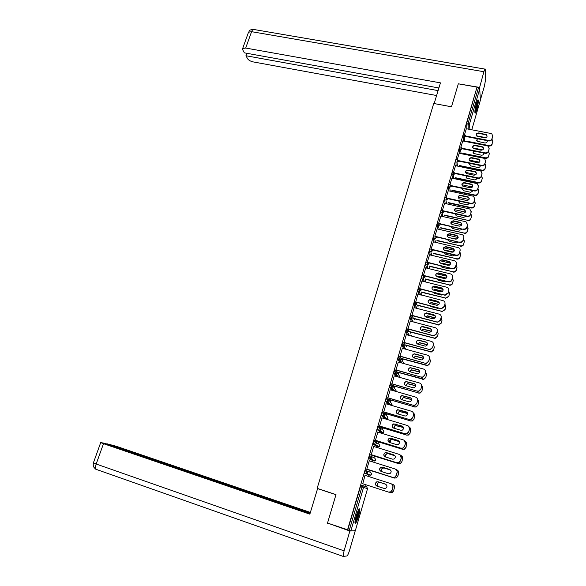 <?xml version="1.0" encoding="UTF-8"?>
<svg xmlns="http://www.w3.org/2000/svg" width="586" height="586" viewBox="0 0 586 586"><rect width="100%" height="100%" fill="white"/><g stroke="black" fill="none" stroke-linecap="round" stroke-linejoin="round"><path stroke-width="0.88" d="M358.595 516.127C359.562 512.699 359.965 510.34 359.811 509.066C359.189 508.106 357.987 510.413 356.222 515.98C355.248 519.43 354.838 521.789 354.991 523.064C355.636 524.001 356.837 521.687 358.595 516.127M476.792 109.553C477.993 105.07 478.484 101.883 478.264 100.001C477.927 99.312 477.312 100.448 476.411 103.4C475.202 107.905 474.711 111.098 474.931 112.966C475.275 113.647 475.898 112.512 476.792 109.553M365.627 486.431L366.096 484.827M368.528 476.477L368.99 474.894M369.004 474.843L369.114 474.448M369.803 472.082L370.301 470.39M372.762 461.929L373.121 460.691M373.165 460.53L373.297 460.076M373.963 457.791L374.454 456.12M376.966 447.484L377.223 446.591M377.303 446.327L377.45 445.814M378.095 443.602L378.578 441.954M381.142 433.142L381.303 432.585M381.413 432.212L381.574 431.662M382.197 429.509L382.673 427.883M385.493 418.206L385.661 417.62M386.269 415.518L386.738 413.914M389.543 404.289L389.719 403.688M390.313 401.622L390.774 400.04M393.565 390.474L393.741 389.858M394.334 387.829L394.788 386.262M397.557 376.754L397.733 376.139M398.319 374.124L398.773 372.579M401.578 362.939L401.696 362.529M402.282 360.515L402.728 358.991M406.23 346.956L406.655 345.498M410.178 333.39L410.559 332.094M414.097 319.927L414.434 318.784M417.994 306.544L418.279 305.562M421.312 295.154L422.103 292.436M425.18 281.873L425.897 279.39M429.018 268.688L429.67 266.432M433.303 253.95L433.42 253.57M355.328 530.689L367.561 488.57L355.328 530.689L350.875 530.872L327.523 523.056L335.99 494.613L317.143 488.365L433.721 103.48L451.484 106.791L458.333 83.813L477.011 87.138L466.742 123.016L468.119 123.28L478.425 88.01L477.048 87.761M478.425 88.01L479.744 88.86L480.352 100.294L471.781 129.784L480.352 100.294M347.527 529.912L477.011 87.138M464.471 134.802L466.346 128.737M366.858 470.917L365.994 473.664L370.975 475.151L371.714 474.272L370.975 475.151L369.986 475.209L364.58 473.268L365.4 470.448L366.858 470.917L367.818 472.763L367.048 473.671L364.58 473.268M347.776 529.905L360.463 486.512L361.108 485.149L366.631 486.761L361.108 485.149M466.815 128.832L466.742 123.016M369.334 460.545L366.755 469.379L392.796 477.392L366.836 469.093M366.983 469.32L394.232 478.008L396.348 477.832L397.748 476.088L396.495 477.898L394.378 478.073L368.975 469.972M376.827 446.466L373.055 444.078L373.905 441.368L375.333 441.815M377.838 432.131L375.458 440.291M384.965 418.565L381.449 415.379L382.284 412.705L383.691 413.123M386.115 403.798L383.764 411.841M392.444 390.423L389.727 387.09L390.54 384.445L391.931 384.841M394.268 375.853L391.953 383.786M401.535 362.265L401.388 362.844M399.967 362.492L397.894 359.196L398.685 356.581L400.055 356.962M402.318 348.304L400.033 356.12M407.6 335.016L405.937 331.698L406.721 329.112L408.068 329.471M410.251 321.128L408.002 328.841M415.232 307.958L413.87 304.581L414.639 302.017L415.972 302.361M444.972 303.914L444.335 306.705L444.972 303.914C445.25 302.303 444.606 301.211 443.016 300.647L417.972 294.018L415.65 302.281M415.745 302.303L415.855 301.937M422.828 281.295L421.7 277.852L421.957 276.204L422.447 275.303L423.759 275.625M425.78 267.897L423.37 275.53M430.366 254.998L429.413 251.467L430.153 248.947L456.011 255.086C457.666 255.313 458.794 254.683 459.395 253.189L459.453 253.54C458.853 255.035 457.725 255.664 456.069 255.43L456.011 255.086M433.376 241.82L431.069 249.167M437.823 229.075L437.024 225.442L437.288 223.749L437.742 222.936L439.039 223.237M440.87 216.102L438.672 223.149M445.199 203.503L444.532 199.767L444.803 198.061L445.235 197.284L446.532 197.563M448.268 190.721L446.166 197.482M452.495 178.276L451.931 174.43L452.216 172.709L452.634 171.969L453.923 172.233M455.571 165.684L453.564 172.159M459.695 153.386L459.527 147.701L459.922 146.983L461.211 147.24M462.779 140.97L460.86 147.174M463.27 141.065L463.145 135.315L463.533 134.619L464.823 134.868M459.19 153.283L457.219 159.626M456.106 165.794L455.879 160.161L456.289 159.436L457.578 159.7M451.931 178.159L449.872 184.78M448.854 190.846L448.246 187.059L448.517 185.344L448.949 184.583L450.238 184.854M444.584 203.364L442.43 210.271M441.522 216.249L440.789 212.557L441.06 210.865L441.507 210.066L442.796 210.352M437.134 228.921L434.885 236.114M434.101 241.996L433.23 238.407L433.493 236.729L433.962 235.902L435.259 236.202M429.589 254.815L427.231 262.301M426.608 268.102L425.568 264.616L425.824 262.96L426.315 262.081L427.619 262.396M421.942 281.075L419.495 288.854M419.041 294.575L417.796 291.169L418.558 288.612L419.876 288.949M414.177 307.687L411.943 315.341M411.416 321.436L409.922 318.095L410.691 315.517L412.031 315.869M406.296 334.672L404.032 342.436M403.776 348.699L401.93 345.403L402.714 342.803L404.076 343.169M398.312 362.031L396.011 369.905M397.572 375.912L397.455 376.337M396.18 376.395L393.821 373.092L394.627 370.469L396.011 370.857M390.203 389.778L387.873 397.762M388.804 404.582L385.603 401.183L386.43 398.524L387.829 398.934M381.991 417.913L379.625 426.015M379.552 427.428L378.717 430.117L379.618 430.168L383.141 432.871L384.006 431.97L383.141 432.871L380.893 432.461L377.303 429.743L378.109 426.989L379.53 427.414L380.512 429.216L379.618 430.168L377.303 429.743M373.656 446.459L371.253 454.67M372.718 460.567L368.806 458.582L369.671 455.857L371.106 456.311L372.073 458.142L371.275 459.065L368.85 458.655M365.093 475.07L362.763 483.743M476.22 135.161C476.506 133.886 477.363 133.3 478.784 133.403L485.618 134.721L487.134 136.15M492.709 135.886L491.991 139.08C491.427 140.494 490.328 141.109 488.702 140.948L488.687 140.464L465.467 135.93M465.892 136.487L488.702 140.948M466.251 128.722L490.694 133.432L491.954 134.04L492.628 136.304L491.991 139.08M484.556 137.864L476.821 136.12C475.715 134.253 476.359 133.183 478.755 132.912L486.541 134.685C487.596 136.56 486.937 137.622 484.556 137.864M488.687 140.464C490.314 140.633 491.412 140.01 491.976 138.596M477.077 138.677L477.158 141.241L484.798 142.977C486.541 143.006 487.376 142.237 487.296 140.669M466.331 141.109L488.87 145.548C490.475 145.716 491.559 145.101 492.123 143.709L492.767 141.446L491.984 139.109M476.521 135.813L486.028 137.659M466.375 141.585L488.892 146.017L488.87 145.548M492.123 143.709L492.767 141.446M477.605 138.779L476.565 140.288M487.34 141.277L487.069 140.625M492.137 144.178C491.573 145.57 490.497 146.185 488.892 146.017M492.841 141.021L492.775 141.915M477.348 100.726C477.48 103.495 476.806 107.004 475.319 111.237L474.85 112.073M474.916 110.871L476.901 101.854M475.231 111.955C476.799 107.612 477.59 103.685 477.627 100.184M358.713 509.571L358.507 512.691C357.379 517.563 356.2 520.727 354.955 522.17M355.065 521.064C356.185 519.093 357.138 516.325 357.921 512.772L358.207 510.538M354.97 522.88C356.391 520.72 357.665 517.174 358.771 512.237L359.101 509M451.491 106.769L434.182 103.568M434.175 103.546L440.438 82.86L245.688 48.052L242.648 48.535L242.685 49.773L244.369 52.85L438.892 87.973M479.37 88.369L483.882 71.719C484.563 69.485 485.032 68.635 485.289 69.155L485.706 78.802L484.476 85.9L480.337 100.14M246.831 53.297L245.952 55.743L247.592 58.739C248.647 60.233 250.5 61.288 253.159 61.904L436.607 95.525M245.952 55.743L438.094 90.618M479.319 87.365L458.42 83.827M318.315 488.753L317.59 488.614L309.855 514.156L103.488 443.683L96.177 464.017L344.07 550.869L349.864 531.019L327.545 523.064M335.961 494.701L317.59 488.614M310.375 512.428L116.314 446.29L106.82 443.734L310.177 513.094M344.07 550.869L343.11 556.385L346.985 555.975C347.696 555.491 348.589 553.484 349.674 549.954L355.233 530.806L349.864 531.019M310.067 513.461L104.118 443.184L100.704 442.584L103.488 443.683M328.387 523.357L327.464 523.349M96.192 469.525L94.925 468.566M472.66 147.489C472.939 146.185 473.796 145.592 475.239 145.694L482.088 147.049L483.604 148.478M489.193 148.221L488.475 151.459C487.904 152.88 486.805 153.503 485.171 153.327L485.149 152.858L461.453 148.133M461.072 153.664L460.625 149.716L461.307 147.262L462.273 148.778L485.171 153.327M462.676 140.948L487.171 145.782L488.343 146.317L489.112 148.683L488.475 151.459M481.018 150.228L473.327 148.5C472.133 146.603 472.755 145.511 475.209 145.218L482.937 146.969C484.095 148.866 483.45 149.957 481.018 150.228M485.149 152.858C486.783 153.034 487.882 152.411 488.453 150.99M469.086 159.905C469.349 158.572 470.206 157.956 471.671 158.066L478.535 159.451L480.051 160.886M485.655 160.645L484.93 163.926C484.358 165.347 483.252 165.97 481.619 165.794L481.597 165.34L457.292 160.381M458.574 161.084L481.619 165.794M459.08 153.261L483.626 158.213L484.703 158.681L485.567 161.143L484.93 163.926M477.451 162.674L469.826 160.96C468.522 159.048 469.13 157.927 471.635 157.605L479.304 159.341C480.564 161.26 479.949 162.366 477.451 162.674M481.597 165.34C483.23 165.516 484.329 164.893 484.908 163.465M465.489 172.394C465.731 171.039 466.595 170.409 468.082 170.519L474.96 171.94L476.477 173.375M482.088 173.148L481.362 176.467C480.784 177.902 479.678 178.525 478.044 178.342L478.015 177.902L453.659 172.826M454.758 173.478L478.044 178.342M455.461 165.655L481.033 171.127L482 173.683L481.362 176.467M473.869 175.199L466.302 173.5C464.896 171.573 465.474 170.431 468.038 170.072L475.649 171.793C477.011 173.727 476.418 174.862 473.869 175.199M478.015 177.902C479.648 178.085 480.762 177.463 481.333 176.027M461.863 184.978C462.09 183.586 462.955 182.949 464.471 183.059L471.364 184.517L472.873 185.945M478.498 185.733L477.773 189.095C477.194 190.538 476.081 191.168 474.44 190.97L474.404 190.545L450.004 185.352M450.751 185.923L474.44 190.97M451.813 178.137L477.326 183.66L478.41 186.311L477.773 189.095M470.25 187.813L462.764 186.128C461.241 184.187 461.79 183.022 464.42 182.627L471.95 184.326C473.437 186.275 472.873 187.439 470.25 187.813M474.404 190.545C476.052 190.743 477.158 190.113 477.744 188.67M458.215 197.643C458.42 196.222 459.292 195.57 460.83 195.68L467.738 197.174L469.247 198.603M474.887 198.398L474.155 201.811C473.576 203.261 472.463 203.891 470.814 203.694L470.778 203.283L446.334 197.958M446.21 198.332L470.814 203.694M448.151 190.692L473.583 196.273L474.799 199.028L474.155 201.811M466.617 200.507L459.204 198.837C457.563 196.896 458.084 195.702 460.779 195.263L468.229 196.947C469.833 198.91 469.298 200.097 466.617 200.507M470.778 203.283C472.419 203.481 473.539 202.851 474.118 201.401M473.437 150.983L473.722 153.473L481.304 155.187C482.945 155.261 483.787 154.55 483.846 153.063M462.757 153.246L485.384 157.795C486.995 157.971 488.079 157.356 488.643 155.957L489.295 153.671L488.512 151.32M472.821 147.906L482.739 149.877M462.801 153.7L485.406 158.257L485.384 157.795M488.643 155.957L489.295 153.671M473.869 151.071L473.063 152.47M483.86 153.459L483.721 153.034M488.665 156.411C488.101 157.81 487.017 158.425 485.406 158.257M489.376 153.217L489.31 154.133M469.789 163.377L470.265 165.779L477.788 167.486C479.326 167.581 480.176 166.929 480.359 165.538M459.153 165.457L481.875 170.123C483.487 170.306 484.578 169.691 485.149 168.277L485.801 165.984L485.018 163.611M469.144 160.088L479.385 162.168M459.204 165.897L481.904 170.57L481.875 170.123M485.149 168.277L485.801 165.984M470.148 163.45L469.533 164.732M485.171 168.724C484.6 170.13 483.516 170.746 481.904 170.57M485.882 165.486L485.816 166.431M466.141 175.859L466.793 178.173L474.25 179.865C475.685 179.983 476.543 179.389 476.821 178.085M455.52 177.741L478.344 182.539C479.963 182.722 481.055 182.107 481.626 180.686L482.278 178.378L481.502 175.983M465.489 172.357L475.971 174.533M455.578 178.173L478.374 182.964L478.344 182.539M481.626 180.686L482.278 178.378M466.441 175.917L465.98 177.082M481.648 181.118C481.084 182.532 479.985 183.147 478.374 182.964M482.366 177.836L482.307 178.811M462.486 188.421L463.299 190.648L470.69 192.325L473.246 190.721M451.865 190.113L474.785 195.028C476.411 195.226 477.502 194.603 478.073 193.175L478.74 190.853L477.964 188.436M461.878 184.729L472.506 186.978M451.923 190.531L474.821 195.446L474.785 195.028M478.073 193.175L478.74 190.853M462.735 188.48L462.405 189.505M478.11 193.592C477.539 195.021 476.44 195.636 474.821 195.446M478.828 190.267L478.769 191.27M458.831 201.079L459.79 203.203L467.101 204.866L469.628 203.43M448.173 202.558L471.21 207.605C472.829 207.803 473.928 207.188 474.506 205.752L475.173 203.408L474.396 200.969M458.267 197.174L468.99 199.496M448.246 202.961L471.247 208.008L471.21 207.605M474.506 205.752L475.173 203.408M459.036 201.123L458.809 202.024M474.543 206.155C473.964 207.583 472.865 208.206 471.247 208.008M475.261 202.778L475.209 203.811M454.546 210.403C454.729 208.946 455.6 208.279 457.168 208.389L464.522 210.059L465.592 211.341M471.247 211.143L470.521 214.615C469.928 216.073 468.815 216.703 467.167 216.498L467.123 216.102L442.635 210.66M442.511 211.011L467.167 216.498M444.452 203.342L469.811 208.982L471.159 211.824L470.521 214.615M462.955 213.297L455.63 211.634C453.864 209.685 454.355 208.47 457.109 207.986L464.471 209.663C466.207 211.619 465.702 212.835 462.955 213.297M467.123 216.102C468.771 216.307 469.891 215.677 470.477 214.212M455.161 213.824L456.267 215.838L463.489 217.487L465.973 216.227M444.459 215.091L467.606 220.27C469.232 220.475 470.331 219.853 470.917 218.41L471.584 216.051L470.807 213.59M454.648 209.715L465.43 212.095M444.532 215.48L467.606 220.27M470.917 218.41L471.584 216.051M455.322 213.861L455.19 214.623M470.954 218.798C470.375 220.241 469.276 220.856 467.65 220.651M471.671 215.37L471.62 216.439M450.846 223.251C451.008 221.757 451.879 221.069 453.476 221.186L460.735 222.848L461.915 224.16M467.584 223.969L466.852 227.5C466.266 228.972 465.145 229.602 463.489 229.382L438.914 223.442M438.789 223.779L463.489 229.382M440.738 216.073L466.002 221.779L467.489 224.716L466.852 227.5M459.27 226.167L452.04 224.504C450.136 222.563 450.597 221.325 453.41 220.797L460.684 222.46C462.552 224.416 462.083 225.654 459.27 226.167M463.445 229.009C465.094 229.221 466.214 228.591 466.808 227.119M451.484 226.657L452.722 228.555L459.856 230.203L462.266 229.111M459.915 226.211L453.439 224.841M440.709 227.705L463.973 233.016C465.606 233.228 466.712 232.605 467.298 231.148L467.972 228.774L467.196 226.299M451.022 222.343L461.827 224.775M440.789 228.071L463.973 233.016M467.298 231.148L467.972 228.774M451.616 226.687L451.55 227.309M467.342 231.521C466.756 232.972 465.65 233.594 464.024 233.382M468.06 228.042L468.016 229.148M447.125 236.187C447.257 234.656 448.136 233.946 449.762 234.063L456.926 235.726L458.208 237.066M463.892 236.883L463.167 240.472C462.574 241.959 461.446 242.589 459.79 242.362L435.178 236.312M435.039 236.627L459.79 242.362M436.995 228.884L462.156 234.664C463.526 235.264 464.075 236.275 463.804 237.689L463.167 240.472M455.556 239.125L448.422 237.469C446.386 235.535 446.81 234.275 449.696 233.697L456.868 235.352C458.875 237.301 458.435 238.561 455.556 239.125M459.739 242.003C461.394 242.223 462.522 241.593 463.116 240.106M447.807 239.586L449.33 241.403L456.201 242.992L458.523 242.069M456.714 239.081L449.272 237.667M436.922 240.392L460.325 245.842C461.958 246.061 463.065 245.446 463.651 243.981L464.332 241.586L463.563 239.088M447.389 235.052L458.171 237.535M437.01 240.751L460.325 245.842M463.651 243.981L464.332 241.586M447.902 239.608L447.88 240.084M463.702 244.333C463.116 245.798 462.01 246.42 460.376 246.201M464.42 240.795L464.383 241.945M443.382 249.218C443.485 247.644 444.364 246.918 446.027 247.036L453.081 248.691L454.48 250.054M460.171 249.885L459.453 253.54M431.274 249.57L456.069 255.43M433.222 241.791L458.281 247.651C459.761 248.222 460.362 249.255 460.091 250.749L459.395 253.189M451.821 252.17L444.789 250.508C442.62 248.596 443.009 247.314 445.953 246.677L453.022 248.332C455.161 250.266 454.765 251.548 451.821 252.17M444.115 252.61L445.572 254.229L452.517 255.877L454.729 255.115M453.315 252.002L446.722 250.449L445.25 250.618M433.105 253.167L456.648 258.763C458.281 258.99 459.395 258.367 459.988 256.895L460.669 254.485L459.9 251.965M443.756 247.856L454.48 250.376M433.193 253.511L456.648 258.763M459.988 256.895L460.669 254.485M452.722 252.192L445.909 250.771M460.039 257.232C459.453 258.704 458.34 259.327 456.706 259.1M460.757 253.628L460.721 254.829M439.617 262.338C439.676 260.741 440.547 259.986 442.232 260.089L449.242 261.759L450.722 263.129M442.152 259.745L449.169 261.422C451.418 263.297 451.066 264.601 448.122 265.319L441.068 263.619C438.833 261.722 439.2 260.433 442.152 259.745L442.181 259.752M452.253 268.256L452.363 268.285C453.982 268.461 455.08 267.817 455.652 266.359L456.348 263.905L455.71 266.696C455.139 268.154 454.047 268.791 452.429 268.615L427.253 262.228M428.403 262.821L452.319 268.593M429.428 254.778L454.399 260.733C455.974 261.268 456.619 262.33 456.348 263.905M440.423 265.722L441.903 267.179L448.869 268.864L450.89 268.249M449.814 264.989L442.979 263.348L441.273 263.671M429.252 266.029L453.051 271.794C454.648 271.97 455.732 271.333 456.296 269.897L456.985 267.472L456.216 264.923M440.108 260.755L450.729 263.297M429.348 266.352L452.941 271.765M456.296 269.897L456.985 267.472M449.403 265.209L441.756 263.788M456.355 270.219C455.791 271.662 454.714 272.292 453.117 272.116L453.007 272.094M435.83 275.559C435.83 273.97 436.658 273.186 438.321 273.208L445.463 274.944L446.935 276.284L436.467 273.743M448.473 281.522L448.744 281.573C450.297 281.676 451.345 281.024 451.879 279.625L452.582 277.149L451.945 279.94C451.41 281.339 450.37 281.991 448.817 281.895L423.422 275.361M424.359 275.889L448.539 281.837M425.612 267.861L450.634 273.94C452.209 274.49 452.861 275.559 452.582 277.149M444.269 278.533L437.259 276.812C435.039 274.973 435.369 273.662 438.24 272.886L445.389 274.622C447.623 276.438 447.316 277.757 444.459 278.57L444.269 278.533M436.746 278.958L438.16 280.203L445.074 281.903L447.001 281.456M446.239 278.064L439.119 276.321L437.317 276.826M425.355 278.965L449.491 284.913C451.022 285.016 452.048 284.371 452.575 282.987L453.271 280.548L452.502 277.976M425.451 279.28L449.213 284.862M452.575 282.987L453.271 280.548M445.931 278.284L439.2 276.636L437.705 276.922M452.641 283.294C452.114 284.679 451.088 285.323 449.557 285.221L449.286 285.17M432.014 288.869C431.955 287.301 432.739 286.481 434.387 286.429L441.661 288.217L443.119 289.528M444.664 294.883L448.078 292.971L448.788 290.488L448.151 293.278L445.177 295.256L419.561 288.583M420.433 294.934L419.224 291.542L420.924 290.59L419.972 288.971L444.737 295.176M421.766 281.031L446.84 287.25C448.422 287.807 449.066 288.883 448.788 290.488M440.46 291.85L433.435 290.092C431.223 288.305 431.516 286.979 434.299 286.115L441.588 287.909C443.8 289.674 443.529 291 440.775 291.901L440.46 291.85M433.047 292.246L434.387 293.308L441.317 295.051L443.045 294.758M442.606 291.22L435.237 289.389L433.376 290.077M421.415 291.989L445.902 298.12L448.832 296.164L449.535 293.711L448.766 291.117M432.827 286.832L443.089 289.389M421.517 292.282L445.463 298.047M448.832 296.164L449.535 293.711M442.371 291.432L435.325 289.689L433.691 290.158M448.905 296.465L445.536 298.34M428.183 302.288C428.051 300.728 428.798 299.878 430.424 299.739L437.837 301.585L439.273 302.859M444.335 306.705L441.514 308.697L440.906 308.61L415.672 301.893M415.782 302.186L440.906 308.61M436.614 305.262L429.575 303.46C427.384 301.731 427.633 300.398 430.329 299.446L437.749 301.292C439.947 302.999 439.72 304.339 437.053 305.328L436.614 305.262M440.826 308.331L441.434 308.419L444.261 306.419M429.377 305.658L430.585 306.507L437.53 308.287L439.031 308.133M438.914 304.456L431.325 302.544L429.435 303.423M417.43 305.094L442.284 311.408L445.067 309.437L445.77 306.961L445.001 304.354M429.201 300.017L439.185 302.552M417.54 305.372L441.683 311.32M445.067 309.437L445.77 306.961M438.65 304.376L431.413 302.83L429.699 303.497M445.14 309.716L441.763 311.598M424.323 315.795C424.125 314.25 424.828 313.364 426.432 313.158L433.984 315.048L435.398 316.272M436.966 321.868L437.735 321.963L440.408 319.963L441.126 317.436L440.489 320.227L437.823 322.227L411.753 315.297M411.877 315.568L437.053 322.139M413.994 307.635L439.17 314.133C440.76 314.711 441.412 315.81 441.126 317.436M432.746 318.762L425.692 316.931C423.524 315.253 423.737 313.898 426.337 312.88L433.889 314.77C436.072 316.418 435.874 317.773 433.31 318.835L432.746 318.762M425.744 319.187L434.922 321.582M435.171 317.788L427.392 315.803L425.495 316.865M413.386 318.279L438.643 324.776L441.273 322.798L441.983 320.308L441.192 317.649M425.597 313.305L435.215 315.795M413.504 318.542L437.881 324.688M441.273 322.798L441.983 320.308M435.046 317.971L427.487 316.074L425.722 316.938M441.353 323.062L438.724 325.04L437.962 324.944M420.448 329.413C420.177 327.867 420.836 326.959 422.425 326.666L430.102 328.6L431.494 329.772M433.076 335.507L434.006 335.595L436.533 333.595L437.251 331.053L436.621 333.844L434.101 335.851L407.812 328.79M407.937 329.046L433.171 335.756M410.068 321.084L435.303 327.713C436.892 328.307 437.544 329.42 437.251 331.053M428.857 332.365L421.781 330.489C419.635 328.863 419.81 327.501 422.316 326.409L430.007 328.343C432.16 329.94 432.007 331.302 429.538 332.43L428.857 332.365M422.206 332.841L430.666 335.097M431.384 331.2L423.429 329.156L421.546 330.409M409.284 331.537L434.966 338.232L437.456 336.254L438.167 333.749L437.273 330.973M422.052 326.71L431.164 329.112M409.402 331.786L434.05 338.144M437.456 336.254L438.167 333.749M431.289 331.376L423.532 329.405L421.744 330.475M437.537 336.503L435.054 338.474L434.138 338.386M416.551 343.132C416.199 341.594 416.814 340.642 418.389 340.283L426.19 342.246L427.546 343.352M429.164 349.241L430.249 349.322L432.629 347.322L433.354 344.766L432.717 347.557L430.344 349.556L429.26 349.476L403.842 342.385M403.974 342.627L429.26 349.476M406.113 334.621L431.399 341.396C432.995 341.997 433.647 343.118 433.354 344.766M424.931 346.055L417.847 344.143C415.716 342.561 415.855 341.191 418.272 340.034L426.088 342.004C428.227 343.557 428.102 344.927 425.729 346.121L424.931 346.055M427.546 344.7L419.451 342.605L417.591 344.055M401.93 345.403L403.358 345.791L404.142 343.184L405.102 344.876L431.259 351.776L433.603 349.805L434.321 347.278L433.42 344.473M418.741 340.283L426.989 342.495M405.234 345.11L430.19 351.695M433.603 349.805L434.321 347.278M427.48 344.861L419.554 342.839L417.767 344.114M433.699 350.032L431.355 351.996L430.285 351.922M412.639 356.962C412.2 355.424 412.764 354.435 414.324 353.988L422.257 355.988L423.568 357.021M425.224 363.071L426.447 363.137L428.696 361.152L429.428 358.573L428.791 361.372L426.549 363.349L425.326 363.291L399.85 356.068M399.982 356.295L425.326 363.291M402.135 348.252L427.472 355.167C429.069 355.783 429.721 356.911 429.428 358.573M420.982 359.841L413.884 357.892C411.775 356.354 411.885 354.977 414.207 353.768L422.147 355.768C424.264 357.27 424.176 358.647 421.891 359.899L420.982 359.841M423.663 358.28L415.445 356.149L413.628 357.804M401.124 358.368L427.524 365.4L429.736 363.445L430.454 360.903L429.523 358.046M401.242 358.581L426.308 365.342M429.736 363.445L430.454 360.903M423.619 358.427L415.555 356.369L413.789 357.863M429.831 363.657L427.619 365.613L426.41 365.547M408.706 370.894C408.171 369.356 408.684 368.323 410.244 367.803L418.294 369.832L419.547 370.777M421.246 377.003L422.616 377.047L424.733 375.077L425.473 372.484L424.835 375.274L422.726 377.238L421.356 377.201L395.821 369.854M395.968 370.059L421.356 377.201M398.121 361.98L423.517 369.041C425.121 369.663 425.773 370.806 425.473 372.484M417.005 373.729L409.892 371.736C407.805 370.242 407.878 368.865 410.119 367.598L418.184 369.627C420.265 371.085 420.213 372.469 418.016 373.773L417.005 373.729M419.737 371.942L411.416 369.795L409.665 371.656M397.052 371.934L423.744 379.12L425.832 377.179L426.564 374.622L425.575 371.7M397.286 372.161L422.396 379.076M425.832 377.179L426.564 374.622M419.715 372.081L411.533 369.993L409.804 371.707M425.934 377.377L423.854 379.31L422.499 379.267M404.765 384.936C404.12 383.398 404.582 382.328 406.135 381.713L414.302 383.771L415.489 384.614M421.268 384.409L421.598 386.672L420.858 389.28L418.865 391.228L417.364 391.206L391.77 383.727M391.917 383.918L417.364 391.206M394.085 375.802L419.532 383.01C421.136 383.64 421.788 384.804 421.488 386.489L420.858 389.28M412.998 387.72L405.871 385.676C403.805 384.226 403.849 382.841 406.01 381.523L414.185 383.581C416.25 385.002 416.221 386.386 414.112 387.734L412.998 387.72M417.247 391.03L418.748 391.045L420.748 389.097M415.752 385.691L407.365 383.537L405.695 385.617M392.84 385.566L418.455 392.913L419.935 392.935L421.905 391.016L422.638 388.437L421.678 385.5M393.301 385.837L418.455 392.913M421.905 391.016L422.638 388.437M415.752 385.822L407.49 383.72L405.827 385.669M422.015 391.192L420.045 393.111L418.572 393.089M422.418 386.386L422.74 388.613M400.817 399.088C400.048 397.55 400.443 396.429 402.011 395.726L410.281 397.806L411.379 398.539M417.151 398.312L417.591 400.758L416.844 403.388L414.969 405.307L413.342 405.314L387.69 397.704M387.844 397.872L413.342 405.314M390.02 389.719L415.525 397.081C417.129 397.726 417.781 398.89 417.481 400.59L416.844 403.388M408.962 401.798L401.82 399.725C399.777 398.304 399.798 396.912 401.871 395.557L410.156 397.638C412.2 399.022 412.2 400.414 410.178 401.798L408.962 401.798M413.225 405.153L414.851 405.146L416.734 403.227M411.724 399.527L403.293 397.374L401.718 399.689M388.379 399.22L414.492 406.845L416.097 406.838L417.95 404.948L418.69 402.348L417.62 399.308M389.287 399.608L414.492 406.845M417.95 404.948L418.69 402.348M411.731 399.645L403.424 397.542L401.842 399.725M418.06 405.102L416.207 406.992L414.61 407.006M418.367 400.099L418.8 402.509M396.861 413.35C395.946 411.819 396.275 410.647 397.85 409.841L407.211 412.551M412.976 412.295L413.562 414.947L412.808 417.591L411.035 419.481L409.292 419.525L383.574 411.782M383.735 411.936L409.292 419.525M385.925 403.739L411.482 411.255C413.093 411.907 413.745 413.086 413.438 414.8L412.808 417.591M404.904 415.987L397.74 413.863C395.726 412.478 395.711 411.086 397.711 409.687L406.105 411.79C408.12 413.145 408.156 414.536 406.201 415.965L404.904 415.987M409.167 419.386L410.911 419.342L412.683 417.452M407.629 413.445L399.198 411.313L397.748 413.87M381.904 412.376L410.5 420.88L412.214 420.843L413.965 418.975L414.712 416.36L413.496 413.189M385.244 413.474L410.5 420.88M413.965 418.975L414.712 416.36M407.651 413.555L399.337 411.467L397.865 413.899M414.082 419.115L412.339 420.975L410.618 421.019M414.251 413.892L414.829 416.5M392.898 427.721C391.822 426.198 392.085 424.982 393.675 424.059L394.993 424.03L402.992 426.659M408.735 426.366L409.497 429.23L408.742 431.904L407.065 433.757L405.212 433.838L379.435 425.956M379.603 426.088L405.212 433.838M381.801 417.855L407.417 425.524C409.028 426.19 409.68 427.377 409.372 429.106L408.742 431.904M400.809 430.271L393.631 428.11C391.638 426.755 391.602 425.355 393.528 423.927L402.018 426.051C404.01 427.377 404.069 428.769 402.194 430.227L400.809 430.271M405.08 433.713L406.933 433.64L408.61 431.772M403.483 427.487L395.081 425.355L393.777 428.154M377.816 426.337L406.472 435.01L408.303 434.937L409.958 433.105L410.705 430.468L409.314 427.157M381.171 427.436L406.472 435.01M409.958 433.105L410.705 430.468M403.505 427.56L395.22 425.487L393.895 428.183M410.083 433.222L408.427 435.061L406.603 435.127M410.075 427.765L410.83 430.593M388.936 442.188C387.683 440.694 387.866 439.427 389.478 438.379L390.869 438.328L398.714 440.862M404.421 440.526L405.409 443.624L404.64 446.312L403.058 448.144L401.102 448.246L375.267 440.233M375.436 440.35L401.102 448.246M377.648 432.08L403.315 439.896C404.933 440.569 405.585 441.778 405.278 443.514L404.64 446.312M396.693 444.664L389.5 442.452C387.522 441.126 387.463 439.727 389.324 438.262L390.723 438.211L397.909 440.408C399.879 441.705 399.96 443.104 398.15 444.591L396.693 444.664M400.963 448.144L402.926 448.034L404.508 446.202M399.256 441.566L392.312 439.441L390.935 439.493C389.675 440.174 389.302 441.192 389.829 442.555M373.707 440.394L402.421 449.242L404.355 449.132L405.915 447.33L406.669 444.679C406.977 443.126 406.435 441.976 405.051 441.221M377.076 441.492L402.421 449.242M405.915 447.33L406.669 444.679M399.293 441.646L392.466 439.559L391.082 439.61L389.939 442.591M406.047 447.433L404.487 449.235L402.56 449.345M405.827 441.727L406.801 444.781M384.973 456.758C383.53 455.307 383.618 453.989 385.251 452.802L386.723 452.729L394.371 455.168M400.026 454.795L401.285 458.12L400.516 460.823L399.015 462.625L396.964 462.764L371.07 454.611M371.246 454.707L396.964 462.764M373.465 446.4L399.191 454.377C400.809 455.066 401.461 456.282 401.146 458.032L400.516 460.823M392.539 459.153L385.332 456.904C383.376 455.593 383.295 454.194 385.09 452.707L386.562 452.634L393.763 454.868C395.718 456.15 395.821 457.541 394.078 459.058L392.539 459.153M396.825 462.684L398.876 462.537L400.377 460.743M394.949 455.754L388.225 453.659L386.767 453.732C385.434 454.553 385.141 455.674 385.91 457.08M369.568 454.553L398.341 463.577L400.37 463.431L401.85 461.658L402.604 458.985C402.919 457.278 402.282 456.084 400.707 455.395M372.945 455.652L398.341 463.577M401.85 461.658L402.604 458.985M394.986 455.813L388.379 453.754L386.921 453.828C385.61 454.626 385.31 455.725 386.028 457.117M401.981 461.746L400.509 463.511L398.487 463.658M401.498 455.798L402.743 459.08M381.003 471.408C379.354 470.031 379.347 468.675 380.995 467.335L382.541 467.232L389.968 469.598M395.565 469.188C396.927 469.979 397.447 471.159 397.132 472.719L396.356 475.444L394.935 477.209L392.796 477.392M369.253 460.823L395.03 468.961C396.656 469.657 397.308 470.888 396.993 472.653L396.356 475.444M388.357 473.752L381.134 471.459C379.201 470.17 379.098 468.771 380.834 467.254L382.372 467.152L389.595 469.437C391.521 470.69 391.646 472.089 389.968 473.627L388.357 473.752M392.649 477.326L394.788 477.143L396.217 475.378M390.518 470.009L384.101 467.98L382.577 468.075C381.142 469.1 380.973 470.331 382.079 471.752M397.748 476.088L398.517 473.4C398.824 471.664 398.187 470.448 396.583 469.76L396.261 469.657M397.894 476.154L398.517 473.4M390.554 470.045L384.262 468.053L382.739 468.155C381.318 469.159 381.142 470.375 382.204 471.796M397.103 469.987C398.451 470.77 398.963 471.935 398.656 473.473M384.248 488.49L377.076 486.168C375.165 484.9 375.047 483.501 376.717 481.963L378.329 481.839L385.515 484.153M391.03 483.714C392.635 484.432 393.272 485.669 392.95 487.427L392.173 490.174L390.825 491.903L388.613 492.123M392.95 487.427L392.019 490.123L390.672 491.859L388.445 492.072L362.58 483.684M365.012 475.349L390.847 483.648C392.474 484.358 393.125 485.596 392.803 487.376M384.145 488.46L376.908 486.116C374.989 484.849 374.872 483.45 376.549 481.904L378.16 481.78L385.39 484.109C387.302 485.347 387.441 486.746 385.822 488.306L384.145 488.46M378.724 486.673L384.489 488.541L378.724 486.673C376.835 485.42 376.71 484.043 378.366 482.52L379.948 482.403L385.771 484.278L380.116 482.454L378.527 482.578C376.879 484.095 377.003 485.479 378.886 486.724M389.141 492.24L392.29 492.335L393.624 490.628L394.393 487.918C394.708 486.168 394.063 484.937 392.459 484.241L391.551 483.948M393.624 490.628L394.393 487.918M393.77 490.672L392.444 492.379L390.269 492.599M392.642 484.307C394.224 485.018 394.854 486.233 394.539 487.97M479.744 88.86L469.467 124.107L469.906 129.425M468.185 129.096L468.119 123.28L469.467 124.107L467.826 125.038L466.449 124.774M366.631 486.761L367.561 488.57L363.518 487.493L350.875 530.872M349.249 530.403L361.928 486.988L360.463 486.512M363.518 487.493L361.928 486.988L362.566 485.626L363.518 487.493M464.639 141.336L464.237 137.336L465.885 136.406L465.482 135.212L464.918 134.89L464.237 137.336L462.859 137.065M462.273 148.778L460.625 149.716L459.241 149.437M457.483 166.072L456.985 162.175L455.6 161.89M453.864 178.569L453.322 174.723L451.931 174.43M450.231 191.146L449.638 187.352L448.246 187.059M446.583 203.803L445.924 200.068L444.532 199.767M442.906 216.556L442.188 212.872L440.789 212.557M439.207 229.39L438.423 225.757L437.024 225.442M435.493 242.318L434.636 238.736L433.23 238.407M431.757 255.335L430.82 251.804L429.413 251.467M428 268.439L426.982 264.96L425.568 264.616L427.055 264.975L427.721 262.418L428.674 264.008L427.055 264.975L428.073 268.454M424.227 281.639L423.114 278.204L421.7 277.852L423.26 278.233L423.861 275.647L424.813 277.251L423.26 278.233L424.374 281.676M419.972 288.971L419.217 291.52L417.803 291.183M416.631 308.317L415.298 304.976L413.884 304.61M412.822 321.809L411.35 318.498L409.929 318.125M408.999 335.39L407.38 332.115L405.952 331.735M405.182 349.08L403.373 345.835L401.945 345.44M401.102 358.581L403.922 363.408M401.373 362.88L399.344 359.643L397.909 359.247M397.074 372.322L400.004 376.886L399.725 377.399M397.586 376.791L395.279 373.553L393.843 373.143M392.994 386.13L396.048 390.51L395.455 391.287M393.851 390.825L391.192 387.558L389.756 387.148M388.855 400.026L392.063 404.223L390.921 405.204M390.203 404.999L387.075 401.666L385.632 401.242M384.65 414.002L387.119 416.316L388.049 418.038L387.141 418.975L386.342 418.975L382.929 415.877L381.479 415.445M384.936 418.558L386.342 418.975M380.365 428.066L383.076 430.205L384.013 431.933M382.321 432.9L378.717 430.117L377.267 429.677M376.007 442.24L379.01 444.195L379.94 445.961L379.12 446.869L378.226 446.898L373.092 444.151M376.813 446.459L378.226 446.898M371.561 456.545L374.908 458.289L375.846 460.061L375.062 460.955L374.117 461.006L370.301 459.116L371.275 459.065L375.062 460.955L375.838 460.076M372.703 460.559L374.117 461.006M367.034 470.99L370.784 472.47L371.729 474.228M370.242 474.872L369.986 475.209L364.536 473.195M458.64 161.238L457.681 159.714L456.985 162.175L458.64 161.238M454.985 173.786L454.018 172.255L453.322 174.723L454.985 173.786M451.301 186.414L450.341 184.876L449.638 187.352L451.301 186.414M447.594 199.13L446.635 197.585L445.924 200.068L447.594 199.13M443.858 211.927L442.906 210.381L442.188 212.872L443.858 211.927M440.101 224.819L439.148 223.259L438.423 225.757L440.101 224.819M436.321 237.791L435.369 236.224L434.636 238.736L436.321 237.791M432.512 250.852L431.56 249.284L430.82 251.804L432.512 250.852M417.796 291.169L419.444 291.579L420.66 294.985M413.87 304.581L415.599 305.02L417.012 304.017L416.06 302.383L415.291 304.947L416.939 308.397M415.547 322.52L414.917 321.802M409.922 318.095L411.724 318.542L413.071 317.546L412.112 315.891L411.343 318.469L413.211 321.904M411.768 336.137L410.954 334.994M405.937 331.698L407.819 332.159L409.101 331.163L408.142 329.493L407.365 332.079L409.475 335.522M405.102 344.876L403.358 345.791L403.886 345.872L405.746 349.234M397.894 359.196L399.923 359.679L401.073 358.683L400.121 356.977L399.322 359.592L399.923 359.679L402.025 363.064M393.821 373.092L395.924 373.582L397.022 372.593L396.063 370.872L395.257 373.502L395.924 373.582L398.348 377.01M389.727 387.09L391.895 387.58L392.935 386.599L391.983 384.856L391.192 387.558L391.895 387.58L394.73 391.082M385.603 401.183L387.837 401.674L388.826 400.699L387.866 398.949L387.075 401.666L387.837 401.674L391.104 405.168L392.056 404.259M381.449 415.379L383.742 415.87L384.68 414.91L383.727 413.137L382.929 415.877L383.742 415.87L387.141 418.975L388.042 418.067M373.055 444.078L375.465 444.562L376.307 443.631L375.355 441.815L374.542 444.598L375.465 444.562L379.12 446.869L379.94 445.975M368.806 458.582L370.264 459.043L371.121 456.318M492.643 136.794L492.628 136.304M478.755 132.912L478.784 133.403M485.596 134.238L485.618 134.721M483.882 71.719L251.577 31.681L245.688 48.052M484.944 69.097L254.068 29.527C253.211 28.934 252.376 29.652 251.577 31.681L248.523 32.223L248.347 32.713M93.445 462.742L96.177 464.017C95.371 466.427 95.298 468.185 95.958 469.283L96.697 469.745M489.127 149.152L489.112 148.683M475.209 145.218L475.239 145.694M482.066 146.573L482.088 147.049M485.589 161.597L485.567 161.143M471.635 157.605L471.671 158.066M478.506 158.996L478.535 159.451M482.029 174.13L482 173.683M468.038 170.072L468.082 170.519M474.924 171.5L474.96 171.94M478.44 186.744L478.41 186.311M464.42 182.627L464.471 183.059M471.32 184.085L471.364 184.517M474.828 199.438L474.799 199.028M460.779 195.263L460.83 195.68M467.694 196.757L467.738 197.174M471.195 212.227L471.159 211.824M457.109 207.986L457.168 208.389M464.039 209.517L464.09 209.92M467.54 225.097L467.489 224.716M453.41 220.797L453.476 221.186M460.362 222.358L460.413 222.746M463.856 238.055L463.804 237.689M449.696 233.697L449.762 234.063M456.655 235.294L456.714 235.66M415.481 322.505L414.947 321.875M411.731 336.122L410.984 335.053M399.747 377.406L399.989 376.93M395.484 391.294L396.048 390.503M486.541 134.685L486.563 135.168M242.648 48.535L248.523 32.223C249.951 31.08 247.658 30.194 253.233 29.351M343.11 556.385L95.958 469.283C92.2 465.98 93.789 466.31 93.174 465.196L93.408 462.83L100.704 442.584M482.937 146.969L482.967 147.445M479.304 159.341L479.341 159.795M475.649 171.793L475.678 172.233M471.95 184.326L471.994 184.758M468.229 196.947L468.273 197.365M464.471 209.663L464.522 210.059M460.684 222.46L460.735 222.848M456.868 235.352L456.926 235.726"/></g></svg>
